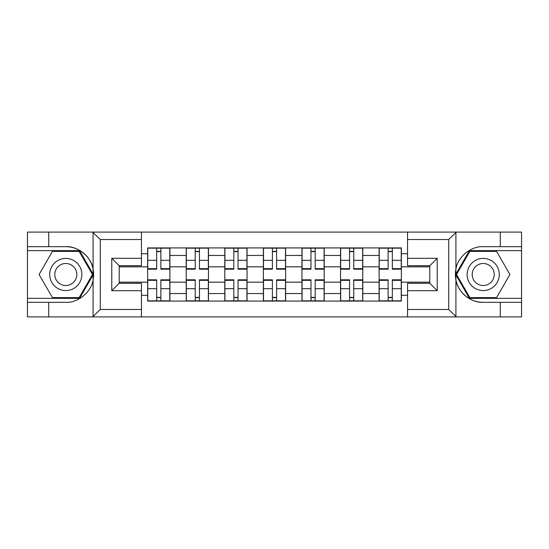 <?xml version="1.0" encoding="UTF-8"?>
<svg xmlns="http://www.w3.org/2000/svg" width="549" height="549" viewBox="0 0 549 549"><rect width="100%" height="100%" fill="white"/><g stroke="black" fill="none" stroke-linecap="round" stroke-linejoin="round"><path stroke-width="0.82" d="M447.854 316.91L521.55 316.91L521.55 250.639L469.443 250.639L455.663 274.5L469.443 298.361L521.55 298.361M141.457 316.91L407.543 316.91L407.543 283.277L429.805 283.277L429.805 265.723L407.543 265.723L407.543 232.09L141.457 232.09L141.457 265.723L119.195 265.723L119.195 283.277L141.457 283.277L141.457 316.91L92.637 316.91L100.282 309.492L141.457 309.492M92.637 316.91L27.45 316.91L27.45 302.321L48.717 302.321L48.717 316.91L101.146 316.91M186.214 301.085L186.214 255.457L169.895 255.457L169.895 301.085M169.895 255.457L169.895 247.915M186.214 255.457L186.214 247.915M208.469 247.915L208.469 301.085M224.795 301.085L224.795 247.915M247.05 247.915L247.05 301.085M263.369 301.085L263.369 247.915M285.631 247.915L285.631 301.085M301.95 301.085L301.95 247.915M324.205 247.915L324.205 301.085M340.531 301.085L340.531 247.915M362.786 247.915L362.786 301.085M379.105 301.085L379.105 247.915M379.105 282.165L362.786 282.165M340.531 282.165L324.205 282.165M301.95 282.165L285.631 282.165M263.369 282.165L247.05 282.165M224.795 282.165L208.469 282.165M186.214 282.165L169.895 282.165M379.105 266.835L362.786 266.835M340.531 266.835L324.205 266.835M301.95 266.835L285.631 266.835M263.369 266.835L247.05 266.835M224.795 266.835L208.469 266.835M186.214 266.835L169.895 266.835M119.195 282.165L147.64 282.165L147.64 266.835L119.195 266.835M141.457 253.727L147.64 253.727L147.64 266.835M429.805 266.835L401.36 266.835L401.36 247.915L147.64 247.915L147.64 253.727M401.36 253.727L407.543 253.727M407.543 295.273L401.36 295.273L401.36 282.165L429.805 282.165M147.64 282.165L147.64 301.085L401.36 301.085L401.36 295.273M147.64 295.273L141.457 295.273M401.36 266.835L401.36 282.165M160.864 297.373L156.664 297.373M156.664 251.627L160.864 251.627M199.445 297.373L195.238 297.373M195.238 251.627L199.445 251.627M238.026 297.373L233.819 297.373M233.819 251.627L238.026 251.627M276.6 297.373L272.4 297.373M272.4 251.627L276.6 251.627M315.181 297.373L310.974 297.373M310.974 251.627L315.181 251.627M353.762 297.373L349.555 297.373M349.555 251.627L353.762 251.627M392.336 297.373L388.136 297.373M388.136 251.627L392.336 251.627M160.864 269.182L160.864 248.162L169.771 248.162L169.771 269.182L160.864 269.182M156.664 251.38L160.864 251.38M160.864 248.162L147.763 248.162L147.763 269.182L156.664 269.182L156.664 248.162L153.075 248.162M156.664 279.818L156.664 300.838L147.763 300.838L147.763 279.818L156.664 279.818M160.864 297.62L156.664 297.62M156.664 300.838L169.771 300.838L169.771 279.818L160.864 279.818L160.864 300.838L164.453 300.838M199.445 269.182L199.445 248.162L208.346 248.162L208.346 269.182L199.445 269.182M195.238 251.38L199.445 251.38M199.445 248.162L186.337 248.162L186.337 269.182L195.238 269.182L195.238 248.162L191.656 248.162M238.026 269.182L238.026 248.162L246.926 248.162L246.926 269.182L238.026 269.182M233.819 251.38L238.026 251.38M238.026 248.162L224.918 248.162L224.918 269.182L233.819 269.182L233.819 248.162L230.237 248.162M48.717 302.321L65.784 302.321C77.903 303.089 91.484 291.924 93.076 279.887L93.076 269.113C91.484 257.076 77.903 245.911 65.784 246.679L27.45 246.679L27.45 298.361L79.557 298.361L93.337 274.5L79.557 250.639L27.45 250.639M141.457 239.508L100.282 239.508L92.637 232.09L27.45 232.09L27.45 246.679M27.45 302.321L27.45 298.361M48.717 232.09L48.717 246.679M92.637 232.09L141.457 232.09M65.784 246.679A27.821 27.821 0 0 1 93.076 279.887L93.076 316.698M119.195 265.723L111.776 258.305L141.457 258.305M141.457 290.696L111.776 290.696L119.195 283.277M407.543 232.09L456.363 232.09L448.718 239.508L407.543 239.508M500.283 246.679L500.283 232.09L521.55 232.09L521.55 246.679L483.216 246.679C471.097 245.911 457.516 257.076 455.924 269.113L455.924 279.887C457.516 291.924 471.097 303.089 483.216 302.321L521.55 302.321M456.363 232.09L500.283 232.09M521.55 246.679L521.55 250.639M407.543 309.492L448.718 309.492L456.363 316.91L500.283 316.91L500.283 302.321M456.363 316.91L407.543 316.91M483.216 302.321A27.821 27.821 0 0 1 455.924 269.113L455.924 232.302M429.805 283.277L437.224 290.696L407.543 290.696M407.543 258.305L437.224 258.305L429.805 265.723M49.705 274.5A16.072 16.072 0 0 0 65.784 290.572A16.072 16.072 0 0 0 81.856 274.5A16.072 16.072 0 0 0 65.784 258.428A16.072 16.072 0 0 0 49.705 274.5M54.776 274.5A11.007 11.007 0 0 0 65.784 285.507A11.007 11.007 0 0 0 76.785 274.5A11.007 11.007 0 0 0 65.784 263.493A11.007 11.007 0 0 0 54.776 274.5M79.131 251.38L92.479 274.5L79.131 297.62L52.43 297.62L39.082 274.5L52.43 251.38L79.131 251.38M467.144 274.5A16.072 16.072 0 0 0 483.216 290.572A16.072 16.072 0 0 0 499.295 274.5A16.072 16.072 0 0 0 483.216 258.428A16.072 16.072 0 0 0 467.144 274.5M472.215 274.5A11.007 11.007 0 0 0 483.216 285.507A11.007 11.007 0 0 0 494.224 274.5A11.007 11.007 0 0 0 483.216 263.493A11.007 11.007 0 0 0 472.215 274.5M496.571 251.38L509.918 274.5L496.571 297.62L469.869 297.62L456.521 274.5L469.869 251.38L496.571 251.38M195.238 279.818L195.238 300.838L186.337 300.838L186.337 279.818L195.238 279.818M199.445 297.62L195.238 297.62M195.238 300.838L208.346 300.838L208.346 279.818L199.445 279.818L199.445 300.838L203.034 300.838M233.819 279.818L233.819 300.838L224.918 300.838L224.918 279.818L233.819 279.818M238.026 297.62L233.819 297.62M233.819 300.838L246.926 300.838L246.926 279.818L238.026 279.818L238.026 300.838L241.608 300.838M276.6 269.182L276.6 248.162L285.507 248.162L285.507 269.182L276.6 269.182M272.4 251.38L276.6 251.38M276.6 248.162L263.493 248.162L263.493 269.182L272.4 269.182L272.4 248.162L268.811 248.162M315.181 269.182L315.181 248.162L324.082 248.162L324.082 269.182L315.181 269.182M310.974 251.38L315.181 251.38M315.181 248.162L302.074 248.162L302.074 269.182L310.974 269.182L310.974 248.162L307.392 248.162M353.762 269.182L353.762 248.162L362.663 248.162L362.663 269.182L353.762 269.182M349.555 251.38L353.762 251.38M353.762 248.162L340.654 248.162L340.654 269.182L349.555 269.182L349.555 248.162L345.966 248.162M272.4 279.818L272.4 300.838L263.493 300.838L263.493 279.818L272.4 279.818M276.6 297.62L272.4 297.62M272.4 300.838L285.507 300.838L285.507 279.818L276.6 279.818L276.6 300.838L280.189 300.838M310.974 279.818L310.974 300.838L302.074 300.838L302.074 279.818L310.974 279.818M315.181 297.62L310.974 297.62M310.974 300.838L324.082 300.838L324.082 279.818L315.181 279.818L315.181 300.838L318.763 300.838M349.555 279.818L349.555 300.838L340.654 300.838L340.654 279.818L349.555 279.818M353.762 297.62L349.555 297.62M349.555 300.838L362.663 300.838L362.663 279.818L353.762 279.818L353.762 300.838L357.344 300.838M392.336 269.182L392.336 248.162L401.237 248.162L401.237 269.182L392.336 269.182M388.136 251.38L392.336 251.38M392.336 248.162L379.229 248.162L379.229 269.182L388.136 269.182L388.136 248.162L384.547 248.162M388.136 279.818L388.136 300.838L379.229 300.838L379.229 279.818L388.136 279.818M392.336 297.62L388.136 297.62M388.136 300.838L401.237 300.838L401.237 279.818L392.336 279.818L392.336 300.838L395.925 300.838M340.531 255.457L324.205 255.457M301.95 255.457L285.631 255.457M263.369 255.457L247.05 255.457M224.795 255.457L208.469 255.457M379.105 255.457L362.786 255.457M340.531 293.543L324.205 293.543M301.95 293.543L285.631 293.543M263.369 293.543L247.05 293.543M224.795 293.543L208.469 293.543M186.214 293.543L169.895 293.543M379.105 293.543L362.786 293.543M160.864 268.66L169.771 268.66M160.864 260.308L169.771 260.308M147.763 268.66L156.664 268.66M147.763 260.308L156.664 260.308M156.664 280.34L147.763 280.34M156.664 288.692L147.763 288.692M169.771 280.34L160.864 280.34M169.771 288.692L160.864 288.692M199.445 268.66L208.346 268.66M199.445 260.308L208.346 260.308M186.337 268.66L195.238 268.66M186.337 260.308L195.238 260.308M238.026 268.66L246.926 268.66M238.026 260.308L246.926 260.308M224.918 268.66L233.819 268.66M224.918 260.308L233.819 260.308M93.076 269.113L93.076 232.302M100.282 239.508L100.282 309.492M111.776 290.696L111.776 258.305M455.924 279.887L455.924 316.698M448.718 309.492L448.718 239.508M437.224 258.305L437.224 290.696M195.238 280.34L186.337 280.34M195.238 288.692L186.337 288.692M208.346 280.34L199.445 280.34M208.346 288.692L199.445 288.692M233.819 280.34L224.918 280.34M233.819 288.692L224.918 288.692M246.926 280.34L238.026 280.34M246.926 288.692L238.026 288.692M276.6 268.66L285.507 268.66M276.6 260.308L285.507 260.308M263.493 268.66L272.4 268.66M263.493 260.308L272.4 260.308M315.181 268.66L324.082 268.66M315.181 260.308L324.082 260.308M302.074 268.66L310.974 268.66M302.074 260.308L310.974 260.308M353.762 268.66L362.663 268.66M353.762 260.308L362.663 260.308M340.654 268.66L349.555 268.66M340.654 260.308L349.555 260.308M272.4 280.34L263.493 280.34M272.4 288.692L263.493 288.692M285.507 280.34L276.6 280.34M285.507 288.692L276.6 288.692M310.974 280.34L302.074 280.34M310.974 288.692L302.074 288.692M324.082 280.34L315.181 280.34M324.082 288.692L315.181 288.692M349.555 280.34L340.654 280.34M349.555 288.692L340.654 288.692M362.663 280.34L353.762 280.34M362.663 288.692L353.762 288.692M392.336 268.66L401.237 268.66M392.336 260.308L401.237 260.308M379.229 268.66L388.136 268.66M379.229 260.308L388.136 260.308M388.136 280.34L379.229 280.34M388.136 288.692L379.229 288.692M401.237 280.34L392.336 280.34M401.237 288.692L392.336 288.692"/></g></svg>
